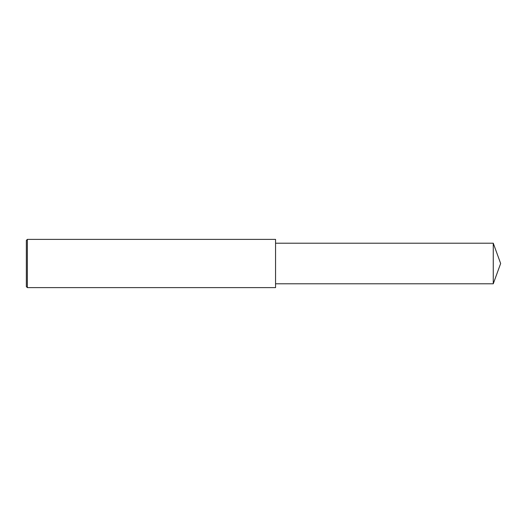 <?xml version="1.0" encoding="UTF-8"?>
<svg xmlns="http://www.w3.org/2000/svg" width="527" height="527" viewBox="0 0 527 527"><rect width="100%" height="100%" fill="white"/><g stroke="black" fill="none" stroke-linecap="round" stroke-linejoin="round"><path stroke-width="0.4" stroke-dasharray="2.63 1.98" d="M27.358 287.617L27.358 239.383M26.35 286.609L26.35 240.391M275.562 287.617L275.562 239.383M275.562 263.5L275.562 283.796L275.562 263.5M493.259 283.796L493.259 243.204"/><path stroke-width="0.79" d="M27.358 263.5L27.358 287.617L26.35 286.609L26.35 240.391L27.358 239.383L27.358 263.5M27.358 239.383L275.562 239.383L275.562 287.617L27.358 287.617M275.562 243.204L493.259 243.204L493.259 283.796L275.562 283.796M493.259 283.796L500.65 263.5L493.259 243.204"/></g></svg>
